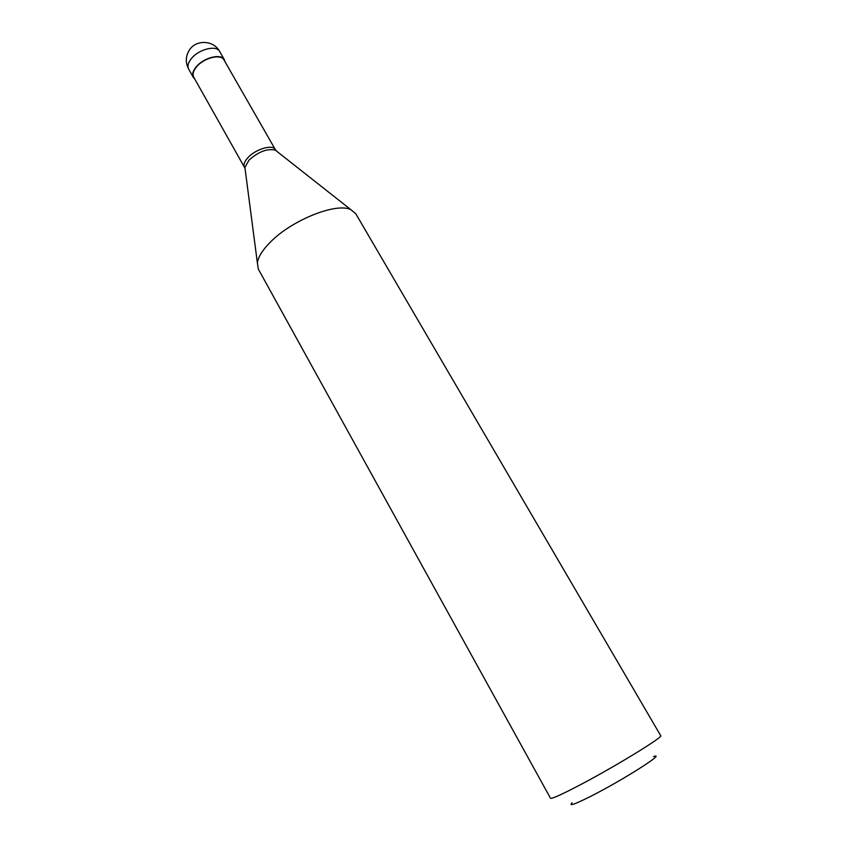 <?xml version="1.0" encoding="UTF-8"?>
<svg xmlns="http://www.w3.org/2000/svg" width="847" height="847" viewBox="0 0 847 847"><rect width="100%" height="100%" fill="white"/><g stroke="black" fill="none" stroke-linecap="round" stroke-linejoin="round"><path stroke-width="1.27" d="M219.648 51.476C213.762 40.254 196.324 39.269 189.506 49.878C185.578 56.093 185.292 62.487 188.659 69.073C187.187 66.14 188.14 62.583 191.517 58.422C198.96 49.094 216.567 44.838 219.648 51.476L224.391 59.735C221.342 53.17 203.725 57.501 196.25 66.797C192.851 70.947 191.877 74.472 193.328 77.384L194.746 78.993M224.391 59.735L225.048 61.778M244.455 167.304L244.211 166.764C243.428 164.297 244.667 161.269 247.906 157.69C255.381 149.316 271.823 144.255 275.116 149.21L224 59.968C221.035 53.562 203.862 57.776 196.568 66.839C193.254 70.894 192.311 74.335 193.719 77.172L244.508 167.388M275.116 149.21L276.016 150.522L275.328 150.141C267.25 148.32 258.462 151.666 248.954 160.178L244.899 167.431L245.196 169.696M270.257 242.242C262.549 250.024 258.25 256.863 257.361 262.782L258.324 269.092L550.486 798.223C551.408 799.039 559.581 795.481 574.986 787.562C610.391 769.415 664.472 736.498 660.681 735.63L355.772 213.73L350.859 209.664C336.566 202.232 291.749 220.04 270.257 242.242M653.535 756.551C667.489 751.702 622.132 780.542 590.19 796.593C574.414 804.481 568.39 806.556 572.127 802.808M276.016 150.522L277.128 151.56M188.659 69.073L193.328 77.384M244.211 166.764L244.878 168.214M244.899 167.431L257.361 262.782M275.328 150.141L350.859 209.664"/></g></svg>
